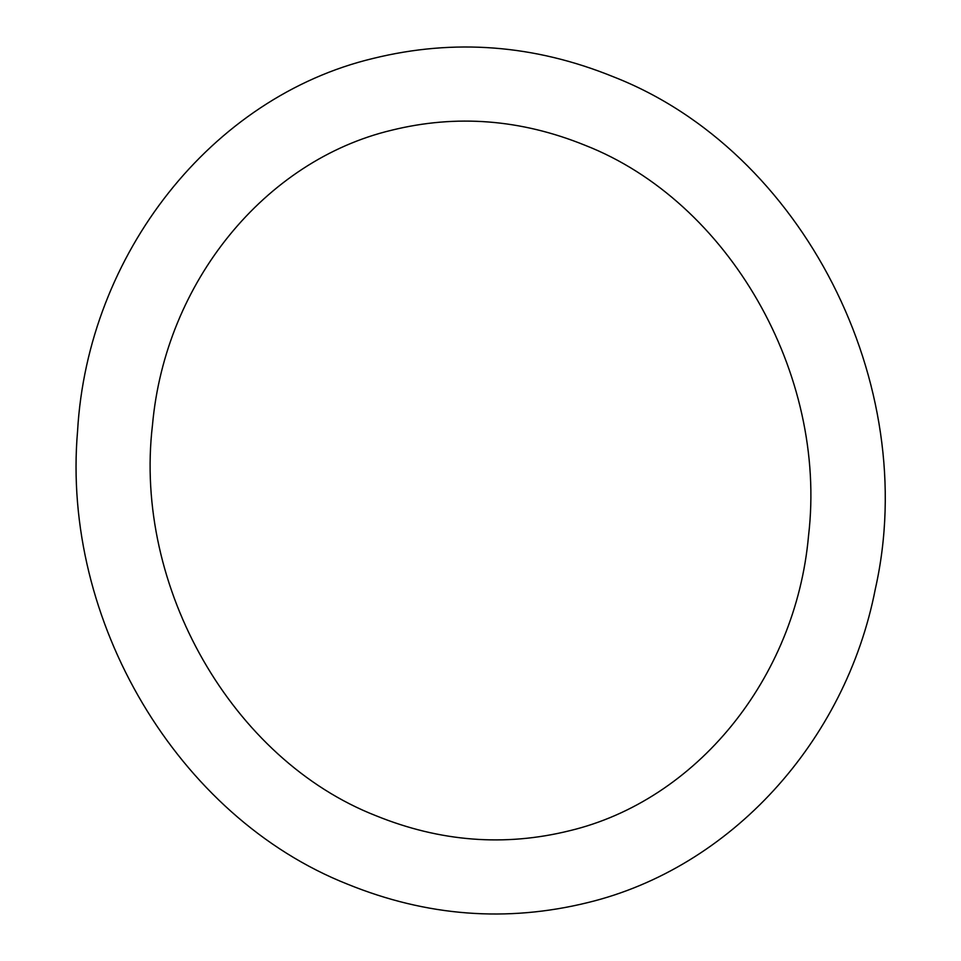 <?xml version="1.0" encoding="UTF-8"?>
<svg xmlns="http://www.w3.org/2000/svg" width="961" height="961" viewBox="0 0 961 961"><rect width="100%" height="100%" fill="white"/><g stroke="black" fill="none" stroke-linecap="round" stroke-linejoin="round"><path stroke-width="1.44" d="M347.69 884.24C177.593 817.006 61.228 620.83 77.565 431.105C87.727 254.148 211.42 96.977 373.288 58.393C454.241 38.512 534.244 44.638 613.31 76.76C802.591 150.565 921.515 384.232 875.315 589.045C845.608 741.736 730.588 867.963 587.712 902.607C506.759 922.488 426.756 916.362 347.69 884.24M584.961 145.243C520.79 119.236 456.307 114.239 391.535 130.24C265.056 160.415 165.256 282.029 152.475 425.098C133.267 587.399 232.61 759.731 376.039 815.757C440.21 841.764 504.693 846.761 569.465 830.76C695.944 800.585 795.744 678.971 808.525 535.902C827.733 373.601 728.39 201.269 584.961 145.243"/></g></svg>
